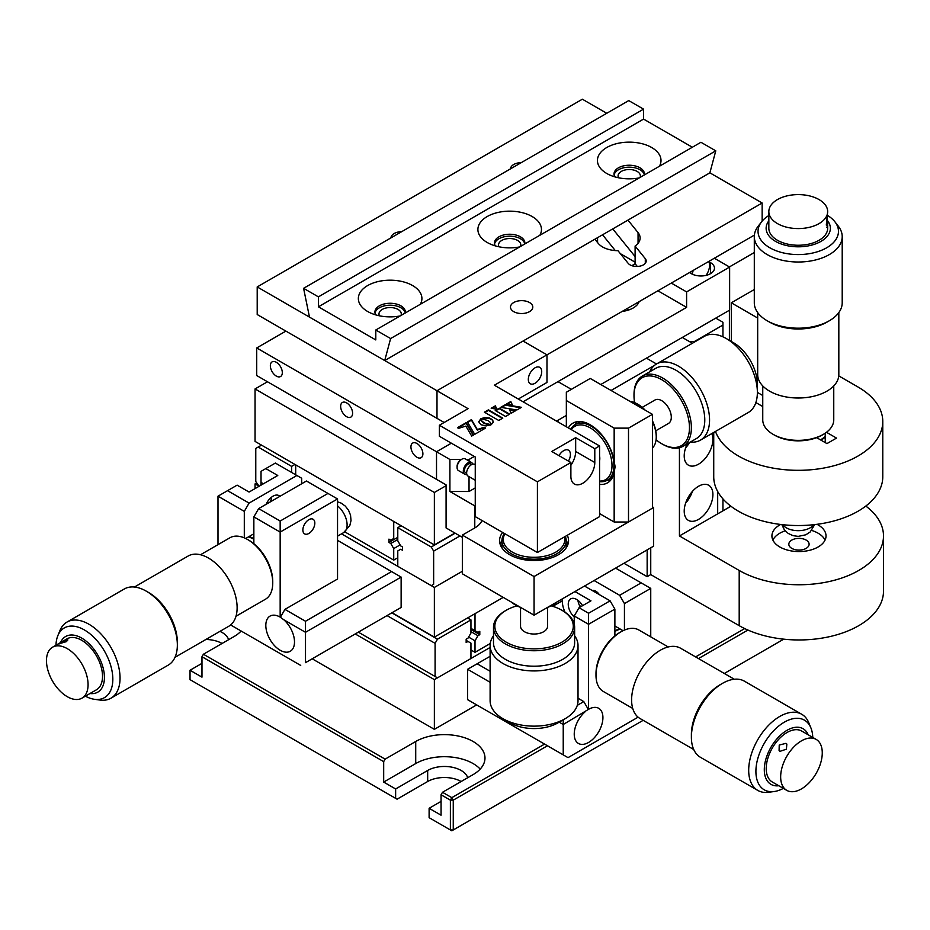 <?xml version="1.0" encoding="UTF-8"?>
<svg xmlns="http://www.w3.org/2000/svg" width="930" height="930" viewBox="0 0 930 930"><rect width="100%" height="100%" fill="white"/><g stroke="black" fill="none" stroke-linecap="round" stroke-linejoin="round"><path stroke-width="1.4" d="M219.957 631.365A23.669 13.659 180 0 1 222.061 632.435A23.669 13.659 180 0 1 228.617 639.689M467.709 777.724A23.669 13.659 0 0 0 461.141 770.47A23.669 13.659 0 0 0 427.672 770.47L395.634 788.966L383.683 782.072L383.683 761.635L201.973 656.731L203.414 654.243L385.113 759.147L383.683 761.635M429.114 817.679L451.817 830.792L450.387 829.967L450.387 800.149L441.064 794.766L441.064 815.192L429.114 808.298L429.114 817.679L450.387 829.967L453.259 829.967L643.165 720.32L451.817 830.792L453.259 829.967L453.259 800.149L451.817 797.661L544.585 744.105M724.307 673.471L783.734 639.166L724.307 673.471M441.064 794.766L442.494 792.279L473.103 774.609A40.571 23.424 0 0 0 484.983 758.043A40.571 23.424 0 0 0 459.932 736.409A40.571 23.424 0 0 0 415.722 741.489L385.113 759.147M547.456 745.767L453.259 800.149L450.387 800.149L451.817 797.661L442.494 792.279M695.617 656.906L744.698 628.575M747.883 630.052L698.488 658.568M429.114 808.298L441.064 801.393M397.075 799.184L190.022 679.644L397.075 799.184L427.672 781.514A23.669 13.659 180 0 1 461.141 781.514M480.194 769.087A40.571 23.424 0 0 0 415.722 763.565L383.683 782.072M201.973 663.357L190.022 670.263L190.022 679.644M205.89 639.48A23.669 13.659 180 0 1 222.061 643.479M190.022 670.263L201.973 677.156L201.973 656.731M203.414 654.243L234.011 636.573A40.571 23.424 0 0 0 241.137 631.028M395.634 788.966L395.634 798.359M312.189 658.8L434.368 729.341L476.683 704.905M355.225 633.958L434.368 679.644L434.368 729.341M434.368 679.644L490.11 647.466M466.163 640.386L470.952 643.142L470.952 658.521L437.472 677.854L358.341 632.156L437.472 677.854M467.604 617.938L470.952 619.88L470.952 633.051L468.011 638.131L466.163 639.201L466.163 642.514L468.011 641.444M393.495 613.533A16.903 9.765 0 0 0 395.634 615.044A16.903 9.765 0 0 0 398.249 616.276M391.809 612.835L437.472 639.201L470.952 619.88M437.472 639.201L435.089 643.339L387.031 615.59M435.089 676.47L435.089 643.339M392.053 612.696L434.368 637.131L503.223 597.374L475.009 613.661L475.009 630.703L477.95 632.4L479.799 631.331L479.799 634.644L477.95 635.713L475.009 640.793L475.009 652.314L490.25 643.514M475.009 640.793L468.604 637.096M470.952 649.965L475.009 652.314M477.95 635.713L470.952 631.668M479.799 634.644L470.952 629.54M475.009 630.703L470.952 628.355M574.229 616.985A11.834 6.836 60 0 1 570.706 598.862A11.834 6.836 60 0 1 576.623 599.443A11.834 6.836 60 0 1 582.54 605.686M584.9 711.996A20.286 11.718 120 0 0 574.728 729.573A20.286 11.718 120 0 0 578.437 743.454A20.286 11.718 120 0 0 588.574 742.454A20.286 11.718 120 0 0 601.826 724.575A20.286 11.718 120 0 0 598.722 708.311A20.286 11.718 120 0 0 588.574 709.323L563.231 724.505L559.174 722.157M594.072 580.529L619.659 595.305L641.177 582.878L615.59 568.114M577.298 705.347L583.796 701.592L588.097 709.044M563.231 719.808L563.231 754.869L568.021 757.636L467.604 699.662L563.231 754.869M638.096 717.169L568.021 757.636M467.604 699.662L467.604 669.286L490.11 682.283M490.11 656.301L467.604 669.286M477.16 663.776L490.11 671.251M578.018 698.256L583.796 701.592M610.092 600.827L614.881 609.104L588.574 624.286L588.574 613.254L610.092 600.827L584.517 586.051M588.574 709.323L588.574 624.286L574.229 616.009L579.018 607.732L588.574 613.254M574.949 591.573L590.969 600.827L579.018 607.732M574.229 624.018L574.229 616.009M562.278 598.897L562.278 600.827A20.286 11.718 -120 0 0 565.045 612.196M580.274 606.999A11.834 6.836 60 0 1 577.914 600.315M614.881 609.104L614.881 635.899M641.177 582.878L650.744 588.399L650.744 636.852M650.744 588.399L624.437 603.582L619.659 595.305M624.437 630.075L624.437 603.582M592.166 590.469A8.451 4.883 60 0 1 599.338 594.619M579.518 605.569L581.134 606.5M614.881 625.983L623.054 630.703M812.762 737.432A40.211 23.215 120 0 0 810.913 727.934A40.211 23.215 120 0 0 784.35 722.157A40.211 23.215 120 0 0 756.381 765.181A40.211 23.215 120 0 0 774.202 791.523A40.211 23.215 120 0 0 783.351 788.384M774.202 791.523L768.68 792.279A43.954 25.377 -60 0 1 757.787 790.407A43.954 25.377 -60 0 1 751.056 755.183A43.954 25.377 -60 0 1 779.77 716.449A43.954 25.377 -60 0 1 801.741 714.275A43.954 25.377 -60 0 1 808.798 722.773L810.913 727.934M801.741 714.275L744.442 681.19A43.954 25.377 120 0 0 722.459 683.376L722.459 683.376A43.954 25.377 120 0 0 691.385 737.199A43.954 25.377 120 0 0 700.488 757.322L757.787 790.407M720.076 684.747L722.459 683.376L720.076 684.747A40.571 23.424 -60 0 0 691.385 734.444L691.385 737.199M693.722 749.522L640.014 718.506A40.571 23.424 -60 0 1 633.795 685.991A40.571 23.424 -60 0 1 660.3 650.244A40.571 23.424 -60 0 1 680.586 648.233L734.293 679.237M808.17 734.781A32.12 18.542 120 0 0 787.013 730.306A32.12 18.542 120 0 0 764.692 764.565A32.12 18.542 120 0 0 778.759 785.734M614.881 631.47A31.446 18.158 -60 0 1 620.298 629.11M619.659 628.75A32.12 18.542 120 0 0 614.881 630.912M668.228 646.955L638.84 629.982A35.503 20.495 120 0 0 621.089 631.749A35.503 20.495 120 0 0 607.36 644.397A35.503 20.495 120 0 0 595.99 675.227A35.503 20.495 120 0 0 603.338 691.478L632.726 708.451M595.99 675.227L595.99 673.576A33.468 19.321 -60 0 1 606.709 644.502A33.468 19.321 -60 0 1 619.659 632.574L621.089 631.749M812.843 778.41A29.411 16.984 -60 0 1 786.757 790.349A29.411 16.984 -60 0 1 790.082 751.335A29.411 16.984 -60 0 1 816.168 739.397A29.411 16.984 -60 0 1 812.843 778.41M786.396 749.196L779.979 751.335L779.084 750.58L779.224 745.058L785.99 743.337L786.85 744.058L786.396 749.196M816.168 739.397L801.73 731.05A29.411 16.984 120 0 0 775.643 742.989A29.411 16.984 120 0 0 772.307 782.002L786.757 790.349M341.531 533.843L434.368 587.435L434.368 637.131M256.61 483.019L255.053 483.914L259.121 486.262L255.773 481.566L255.773 448.434L258.168 447.051L291.636 466.383L291.636 472.452M255.053 483.914L255.053 488.599M434.368 587.435L462.338 571.287M294.984 464.442L291.636 466.383M261.516 445.121L258.168 447.051M431.264 546.991L397.784 527.67L397.784 540.841L400.725 545.922L402.574 546.991L402.574 550.304L400.725 549.235L397.784 550.932L397.784 566.312L431.264 585.644L433.647 584.261L433.647 551.13L431.264 546.991L455.165 533.192M397.784 527.67L401.132 525.729M459.955 535.947L433.647 551.13M433.647 584.261L431.264 585.644M400.121 544.887L393.727 548.584L390.786 543.504L388.938 542.434L388.938 539.121L390.786 540.191L393.727 538.493L393.727 521.451L295.694 464.861L295.694 474.8M393.727 548.584L393.727 560.104L397.784 557.756M390.786 543.504L397.784 539.458M388.938 542.434L397.784 537.331M393.727 538.493L390.786 540.191M344.809 531.867L393.727 560.104M302.866 530.019A8.451 4.883 120 0 0 304.622 533.878A8.451 4.883 120 0 0 311.132 531.623A8.451 4.883 120 0 0 314.828 523.113A8.451 4.883 120 0 0 313.073 519.242A8.451 4.883 120 0 0 306.563 521.509A8.451 4.883 120 0 0 302.866 530.019M279.849 496.376A11.834 6.836 120 0 0 278.907 495.609A11.834 6.836 120 0 0 272.99 496.19A11.834 6.836 120 0 0 266.12 504.304M280.163 617.113A20.286 11.718 -120 0 0 270.014 616.113A20.286 11.718 -120 0 0 266.91 632.365A20.286 11.718 -120 0 0 280.163 650.244A20.286 11.718 -120 0 0 290.3 651.244A20.286 11.718 -120 0 0 294.008 637.364A20.286 11.718 -120 0 0 283.836 619.787L280.163 617.113L280.163 532.088L253.855 516.894L258.645 508.617L280.163 521.044L327.976 493.435L306.458 481.008L258.645 508.617M280.639 616.834L284.94 609.383L305.505 621.252L305.505 632.295L283.836 619.787M401.132 577.088L305.505 632.295L305.505 662.66L401.132 607.453L401.132 577.088L337.544 540.365M305.505 621.252L391.577 571.566M305.505 662.66L401.132 607.453M300.716 665.427L230.64 624.96M327.976 493.435L337.544 498.957L337.544 579.018L284.94 609.383M249.077 503.095L244.299 511.384L217.992 496.19L227.559 490.668L249.077 503.095L296.891 475.486L275.373 463.07L261.028 471.347L261.028 482.391A20.286 11.718 -60 0 1 260.83 485.262M265.817 468.592L277.768 475.486L249.077 492.051L237.127 485.146L227.559 490.668M217.992 544.643L217.992 496.19M270.293 501.898A11.834 6.836 120 0 0 271.688 497.062M301.68 483.774L301.68 478.252L296.891 475.486M244.299 511.384L244.299 537.865M253.855 533.774L245.683 538.493M253.855 543.69L253.855 516.894M280.163 521.044L280.163 532.088L337.544 498.957M85.386 696.175A40.211 23.215 -120 0 0 94.534 699.313A40.211 23.215 -120 0 0 112.356 672.971A40.211 23.215 -120 0 0 84.386 629.947A40.211 23.215 -120 0 0 57.823 635.725A40.211 23.215 -120 0 0 55.974 645.222M57.823 635.725L59.939 630.563A43.954 25.377 60 0 1 66.995 622.065A43.954 25.377 60 0 1 88.966 624.251A43.954 25.377 60 0 1 117.68 662.985A43.954 25.377 60 0 1 110.949 698.198A43.954 25.377 60 0 1 100.056 700.069L94.534 699.313M110.949 698.198L168.249 665.113A43.954 25.377 -120 0 0 177.351 645.002A43.954 25.377 -120 0 0 146.277 591.166L146.277 591.166A43.954 25.377 -120 0 0 124.295 588.981L66.995 622.065M148.661 592.538L146.277 591.166L148.661 592.538A40.571 23.424 60 0 1 177.351 642.235L177.351 645.002M134.443 587.028L188.151 556.024A40.571 23.424 60 0 1 208.436 558.035A40.571 23.424 60 0 1 234.941 593.793A40.571 23.424 60 0 1 228.722 626.297L175.014 657.312M89.978 693.524A32.12 18.542 -120 0 0 104.044 672.355A32.12 18.542 -120 0 0 81.724 638.096A32.12 18.542 -120 0 0 60.555 642.572M253.855 538.714A32.12 18.542 -120 0 0 249.077 536.54M248.438 536.901A31.446 18.158 60 0 1 253.855 539.26M236.011 616.241L265.399 599.269A35.503 20.495 -120 0 0 272.746 583.017A35.503 20.495 -120 0 0 247.647 539.54A35.503 20.495 -120 0 0 233.918 536.331A35.503 20.495 -120 0 0 229.896 537.784L200.508 554.745M247.647 539.54L249.077 540.365A33.468 19.321 60 0 1 272.746 581.366L272.746 583.017M78.655 699.337A29.411 16.984 60 0 1 51.127 678.481A29.411 16.984 60 0 1 52.568 647.187A29.411 16.984 60 0 1 55.893 645.99A29.411 16.984 60 0 1 83.421 666.845A29.411 16.984 60 0 1 81.98 698.139A29.411 16.984 60 0 1 78.655 699.337M59.578 643.862L60.334 642.723L66.751 639.712L67.89 639.933L66.344 641.654L58.567 643.909M81.98 698.139L96.429 689.793A29.411 16.984 -120 0 0 97.871 658.498A29.411 16.984 -120 0 0 70.343 637.643A29.411 16.984 -120 0 0 67.007 638.84L52.568 647.187M267.491 381.765L255.053 388.938L255.053 441.401L434.368 544.922L454.933 533.053M255.053 388.938L434.368 492.47L434.368 544.922M434.368 492.47L446.086 485.704M611.057 390.461L654.488 365.385M649.733 371.802A43.954 25.377 60 0 1 656.499 363.99L646.431 358.166L656.51 363.979A43.954 25.377 60 0 1 690.362 375.767A43.954 25.377 60 0 1 709.555 420A43.954 25.377 60 0 1 700.453 440.123A43.954 25.377 60 0 1 690.304 442.075M757.613 373.209L757.683 317.955M757.613 317.99L731.306 302.808L754.3 289.532M713.729 432.462L713.729 476.73A84.525 48.802 0 0 0 798.254 525.531A84.525 48.802 0 0 0 882.779 476.73L882.779 421.523A84.525 48.802 180 0 0 858.03 387.008L838.767 375.894M882.779 421.523A84.525 48.802 180 0 1 806.891 470.069A84.525 48.802 180 0 1 715.484 431.439M755.858 402.562L762.751 406.538M816.656 437.658L826.944 443.598L836.512 438.088L826.479 432.299M756.613 376.766L757.764 376.104M762.751 395.506L757.369 392.39A43.954 25.377 -120 0 0 726.295 338.555A43.954 25.377 -120 0 0 704.312 336.381L656.499 363.99M731.306 341.461L731.306 302.808M825.236 442.622L825.236 433.182M729.399 310.26L729.399 340.357M729.399 505.037L729.399 507.106M754.3 252.542L729.399 266.922L714.333 258.226L729.632 267.061L729.632 310.12L600.768 384.52M647.152 549.886L647.152 576.67L623.96 563.278M650.744 547.817L650.744 574.601L647.152 576.67M694.257 342.194L694.257 341.601L689.467 341.601L682.294 337.45L692.373 343.275M722.947 336.834L722.947 322.268L715.775 318.13M722.947 510.826L722.947 498.899M694.257 341.601L722.947 325.035M780.642 524.462A27.051 15.612 0 0 0 771.923 535.947A27.051 15.612 0 0 0 779.84 546.991A27.051 15.612 0 0 0 809.321 550.374A27.051 15.612 0 0 0 826.026 535.947A27.051 15.612 0 0 0 818.098 524.904A27.051 15.612 0 0 0 817.017 524.322M825.05 540.086A27.051 15.612 0 0 0 818.098 533.192A27.051 15.612 0 0 0 811.658 530.437M791.802 548.375A10.149 5.859 0 0 0 802.857 549.642A10.149 5.859 0 0 0 809.112 544.236A10.149 5.859 0 0 0 806.147 540.086A10.149 5.859 0 0 0 795.092 538.819A10.149 5.859 0 0 0 788.826 544.236A10.149 5.859 0 0 0 791.802 548.375M684.213 511.105A20.286 11.718 120 0 0 688.409 520.393A20.286 11.718 120 0 0 704.045 514.953A20.286 11.718 120 0 0 712.903 494.539A20.286 11.718 120 0 0 708.695 485.251A20.286 11.718 120 0 0 693.071 490.691A20.286 11.718 120 0 0 684.213 511.105M685.608 503.153A20.286 11.718 120 0 0 692.373 491.447M687.317 443.796A20.286 11.718 120 0 0 684.213 455.886A20.286 11.718 120 0 0 688.409 465.174A20.286 11.718 120 0 0 704.045 459.746A20.286 11.718 120 0 0 712.903 439.32A20.286 11.718 120 0 0 711.787 433.578M685.608 447.946A20.286 11.718 120 0 0 689.502 442.529M717.681 491.493L717.681 513.86L679.435 535.947L679.435 447.737M679.435 535.947L739.199 570.462A84.525 48.802 0 0 0 831.315 581.041A84.525 48.802 0 0 0 883.5 535.947A84.525 48.802 0 0 0 865.807 506.071M650.744 574.601L739.199 625.669A84.525 48.802 0 0 0 831.315 636.248A84.525 48.802 0 0 0 883.5 591.166L883.5 535.947M785.164 530.809A27.051 15.612 0 0 0 772.888 540.086M730.91 506.234L717.681 513.86M768.843 215.516A40.211 23.215 0 0 0 767.785 216.19A40.211 23.215 0 0 0 761.542 221.875A40.211 23.215 0 0 0 776.69 250.949A40.211 23.215 0 0 0 828.723 246.508A40.211 23.215 0 0 0 834.966 221.875A40.211 23.215 0 0 0 827.665 215.516M834.966 221.875L838.383 226.281A43.954 25.377 180 0 1 842.208 236.639A43.954 25.377 180 0 1 831.548 253.204A43.954 25.377 180 0 1 782.955 260.423A43.954 25.377 180 0 1 754.3 236.639A43.954 25.377 180 0 1 758.124 226.281L761.542 221.875M754.3 236.639L754.3 302.808A43.954 25.377 0 0 0 767.169 320.757A43.954 25.377 0 0 0 829.339 320.757A43.954 25.377 0 0 0 831.548 319.374A43.954 25.377 0 0 0 842.208 302.808L842.208 236.639M829.339 320.757L826.944 322.129A40.571 23.424 180 0 1 769.563 322.129L767.169 320.757M838.825 312.573L838.825 374.581A40.571 23.424 180 0 1 828.99 389.879A40.571 23.424 180 0 1 784.13 396.54A40.571 23.424 180 0 1 757.683 374.581L757.683 312.573M768.843 220.817A32.12 18.542 0 0 0 781.13 243.962A32.12 18.542 0 0 0 822.585 240.37A32.12 18.542 0 0 0 827.654 220.805M825.236 436.356A31.446 18.158 180 0 1 820.493 439.878M820.969 440.157A32.12 18.542 0 0 0 825.236 437.1M762.751 385.927L762.751 419.86A35.503 20.495 0 0 0 773.144 434.357A35.503 20.495 0 0 0 823.352 434.357A35.503 20.495 0 0 0 833.443 422.569A35.503 20.495 0 0 0 833.757 419.86L833.757 385.927M823.352 434.357L821.922 435.182A33.468 19.321 180 0 1 774.585 435.182L773.144 434.357M769.098 209.343A29.411 16.984 180 0 1 800.195 194.637A29.411 16.984 180 0 1 827.665 211.587A29.411 16.984 180 0 1 827.409 213.83A29.411 16.984 180 0 1 796.301 228.536A29.411 16.984 180 0 1 768.843 211.587A29.411 16.984 180 0 1 769.098 209.343M827.409 218.085L827.409 226.374L826.305 225.095L827.665 211.587M768.843 211.587L768.843 228.269A29.411 16.984 0 0 0 796.301 245.218A29.411 16.984 0 0 0 827.409 230.512A29.411 16.984 0 0 0 827.665 228.269L827.665 222.642M827.409 226.374L826.875 227.28M352.598 413.234A8.451 4.883 -120 0 0 348.913 404.724A8.451 4.883 -120 0 0 342.403 402.469A8.451 4.883 -120 0 0 340.647 406.329A8.451 4.883 -120 0 0 344.333 414.838A8.451 4.883 -120 0 0 350.854 417.105A8.451 4.883 -120 0 0 352.598 413.234M282.313 372.651A8.451 4.883 -120 0 0 278.616 364.142A8.451 4.883 -120 0 0 272.106 361.886A8.451 4.883 -120 0 0 270.351 365.757A8.451 4.883 -120 0 0 274.048 374.255A8.451 4.883 -120 0 0 280.558 376.522A8.451 4.883 -120 0 0 282.313 372.651M422.894 453.817A8.451 4.883 -120 0 0 419.198 445.307A8.451 4.883 -120 0 0 412.688 443.052A8.451 4.883 -120 0 0 410.932 446.912A8.451 4.883 -120 0 0 414.629 455.421A8.451 4.883 -120 0 0 421.139 457.688A8.451 4.883 -120 0 0 422.894 453.817M620.345 253.657L635.109 262.179M671.297 283.069L686.596 291.904L729.632 267.061M657.905 290.799L686.596 307.365L686.596 291.904M602.547 234.79L615.288 250.577M597.572 237.662L597.572 242.544M627.273 308.481L628.529 310.039M639.177 301.622A21.983 12.683 180 0 1 622.193 311.422M462.338 537.331L446.086 527.938L446.086 484.879L436.519 479.357L436.519 451.748L256.727 347.948L256.727 375.557L436.519 479.357L436.519 451.748L451.341 443.192L436.519 451.748L449.911 459.478L461.385 459.478M571.357 389.356L557.977 381.625L523.067 401.783L686.596 307.365M256.727 347.948L285.894 331.103M689.467 272.583L691.385 273.687A13.52 7.812 0 0 0 706.126 275.373A13.52 7.812 0 0 0 714.473 268.166A13.52 7.812 0 0 0 710.508 262.644L709.311 261.946M708.404 274.675L707.033 273.885M706.079 275.385A12.171 7.033 120 0 0 709.555 265.399L709.555 264.294A13.52 7.812 -60 0 0 709.113 261.237M709.555 265.399A12.171 7.033 120 0 0 708.66 261.504M693.234 270.409A12.171 7.033 120 0 0 692.397 274.211M690.583 273.222A13.52 7.812 -60 0 1 690.862 271.769M379.428 315.805A11.16 6.44 180 0 1 378.975 313.991A11.16 6.44 180 0 1 382.253 309.434A11.16 6.44 180 0 1 394.413 308.039A11.16 6.44 180 0 1 401.295 313.991A11.16 6.44 180 0 1 401.004 315.444M510.477 168.865A11.16 6.44 180 0 1 513.744 164.494A11.16 6.44 180 0 1 521.312 162.611M618.52 177.769A11.16 6.44 180 0 1 618.066 175.956A11.16 6.44 180 0 1 621.333 171.399A11.16 6.44 180 0 1 633.493 170.004A11.16 6.44 180 0 1 640.375 175.956A11.16 6.44 180 0 1 640.096 177.409M498.98 246.787A11.16 6.44 180 0 1 498.526 244.974A11.16 6.44 180 0 1 501.793 240.417A11.16 6.44 180 0 1 513.953 239.022A11.16 6.44 180 0 1 520.835 244.974A11.16 6.44 180 0 1 520.544 246.427M390.937 237.882A11.16 6.44 180 0 1 394.204 233.511A11.16 6.44 180 0 1 401.772 231.628M513.744 302.529A11.16 6.44 180 0 1 525.903 301.134A11.16 6.44 180 0 1 532.797 307.086A11.16 6.44 180 0 1 529.519 311.643A11.16 6.44 180 0 1 517.359 313.038A11.16 6.44 180 0 1 510.477 307.086A11.16 6.44 180 0 1 513.744 302.529M594.886 239.219L598.223 243.358A21.983 12.683 180 0 0 617.95 250.681L628.145 263.306A9.463 5.464 0 0 0 638.771 266.329A9.463 5.464 0 0 0 646.187 260.993A9.463 5.464 0 0 0 645.304 258.68L635.109 246.055L635.109 263.725L637.306 266.445M631.726 265.631A21.983 12.683 0 0 0 635.109 263.725M762.147 221.119L762.147 203.007L436.995 390.74L436.995 418.337L436.995 390.74L257.203 286.928L582.366 99.208L606.744 113.286M444.168 422.487L257.203 314.538L257.203 286.928M754.381 235.104L546.98 354.842L523.067 341.043L436.995 390.74L468.081 408.677L439.39 425.243L537.412 481.833L570.88 462.512L570.88 476.311A16.903 9.765 120 0 0 574.391 484.053A16.903 9.765 120 0 0 582.843 483.216A16.903 9.765 120 0 0 594.793 462.512L594.793 448.713L599.571 445.947L599.571 516.627L537.412 552.513L537.412 481.833M384.718 360.549L390.612 338.555L375.79 329.999L375.79 339.938L318.409 306.807L318.409 296.868L303.587 288.312L309.481 317.118L384.718 360.549L709.881 172.829L762.147 203.007M627.959 220.119L638.061 232.628A21.983 12.683 180 0 1 640.119 237.987A21.983 12.683 180 0 1 635.109 246.055M612.754 228.896L635.109 256.575M535.017 383.276A9.463 5.464 -60 0 1 530.286 383.753A9.463 5.464 -60 0 1 528.833 376.162A9.463 5.464 -60 0 1 535.017 367.827A9.463 5.464 -60 0 1 539.76 367.35A9.463 5.464 -60 0 1 541.202 374.941A9.463 5.464 -60 0 1 535.017 383.276M570.88 465.279A16.903 9.765 120 0 0 575.67 451.469L575.67 437.67L551.757 451.469L570.88 462.512M558.976 455.642A9.463 5.464 -60 0 1 563.708 450.643A9.463 5.464 -60 0 1 568.451 450.178A9.463 5.464 -60 0 1 568.451 461.106M575.67 437.67L594.793 448.713M511.07 413.339L515.662 410.688L509.512 409.642L511.07 413.339M514.918 411.118L509.768 410.235M520.73 407.759L505.42 405.178L501.479 407.456M521.474 407.328L505.42 404.631L500.735 407.34L516.882 409.979L521.474 407.328M512.325 404.841L510.814 401.516L506.571 403.969L512.325 404.841M512.058 404.794L510.814 401.516M510.814 402.062L507.327 404.085M473.207 435.194L466.163 423.243L457.967 427.974M473.451 435.054L466.163 422.685L457.479 427.695L458.606 428.346L465.849 426.091L471.684 436.077L473.451 435.054M485.646 428.021L484.263 427.219L477.323 429.521L471.452 419.628L467.418 421.953L474.707 434.333L485.646 428.021M485.169 428.288L484.263 427.219M484.263 427.777L477.323 430.067L471.452 420.186L467.662 422.371M493.353 422.011L492.156 419.942L489.459 418.535L485.379 418.058L481.961 418.767M493.342 422.115L492.528 419.756L489.459 417.977L484.681 417.57L480.903 418.709L488.052 420.558L490.226 422.348L491.249 424.661L493.342 422.115M509.663 414.141L499.305 408.165L495.248 410.502L505.618 416.489L509.663 414.141M484.716 423.173L481.914 421.058L480.891 418.744L478.729 421.709L480.88 424.696L486.053 425.94L491.226 424.696L484.716 423.173M495.341 405.852L491.18 408.258L496.934 409.235L495.341 405.852M502.805 418.105L488.459 409.828L484.391 412.176L498.736 420.453L502.805 418.105M599.571 445.947L494.376 385.218L546.98 354.842L546.98 382.451L518.289 399.017M439.39 425.243L439.39 436.286L475.253 456.99L475.253 516.627L537.412 552.513M502.328 418.384L488.459 410.374L484.867 412.455M496.655 409.188L495.341 406.41L491.912 408.386M490.215 425.184L484.1 423.394L481.647 421.267L480.891 419.302L478.752 421.988M509.187 414.42L499.305 408.712L495.725 410.781M502.642 532.437A34.491 19.914 0 0 0 499.573 540.644A34.491 19.914 0 0 0 509.675 554.722A34.491 19.914 0 0 0 547.259 559.035A34.491 19.914 0 0 0 568.556 540.644A34.491 19.914 0 0 0 567.277 535.273M567.986 544.224A34.491 19.914 0 0 0 566.184 540.574M566.347 415.443L557.977 420.279L557.977 421.929M469.034 461.059L469.034 459.478L466.302 459.478M475.253 487.913L469.034 491.505L449.911 491.505L449.911 459.478M469.034 491.505L469.034 476.672M474.3 456.444L469.034 459.478M557.977 420.279L556.094 420.848M481.973 520.498A27.051 15.612 180 0 1 474.777 527.938L462.338 535.122L534.064 576.53L653.604 507.513L652.418 506.827M653.604 507.513L653.604 546.166L534.064 615.183L462.338 573.775L462.338 535.122M449.911 491.505L474.777 505.862A27.051 15.612 180 0 1 475.253 506.141M534.064 576.53L534.064 615.183M501.944 540.574A34.491 19.914 0 0 0 500.142 544.224M599.571 484.391A34.491 19.914 -120 0 0 607.499 482.856A34.491 19.914 -120 0 0 614.16 472.347L615.114 466.79L614.16 461.245A34.491 19.914 -120 0 0 597.304 430.113A34.491 19.914 -120 0 0 573.008 423.127A34.491 19.914 -120 0 0 568.37 427.928M607.209 480.287A34.491 19.914 -120 0 0 610.708 480.136M566.347 426.765L566.347 392.251L590.248 378.452L652.418 414.338L652.418 508.199L628.506 522.009L614.16 522.009L614.16 472.347M614.16 461.245L614.16 428.137L628.506 428.137L652.418 414.338M566.347 400.539L614.16 428.137M628.506 428.137L628.506 522.009M599.571 513.581L614.16 522.009M576.972 421.709A34.491 19.914 -120 0 0 575.089 424.65M471.731 464.558L470.615 463.919A5.069 2.93 120 0 0 466.709 465.279A5.069 2.93 120 0 0 464.489 470.382A5.069 2.93 120 0 0 465.546 472.707L466.651 473.347M472.696 464.186A6.766 3.906 120 0 0 471.464 462.454L465.244 458.862A6.766 3.906 120 0 0 461.861 459.199L460.908 459.757A5.406 3.127 -60 0 0 457.083 466.383L457.083 467.488A6.766 3.906 120 0 0 458.478 470.58L464.698 474.172A6.766 3.906 120 0 0 466.814 474.37M471.464 462.454A6.766 3.906 120 0 0 466.244 464.268A6.766 3.906 120 0 0 463.303 471.068A6.766 3.906 120 0 0 464.698 474.172M475.253 464.64L474.812 464.384A6.766 3.906 120 0 0 469.592 466.197A6.766 3.906 120 0 0 466.639 473.01A6.766 3.906 120 0 0 468.046 476.102L475.253 480.264M461.861 459.199A6.766 3.906 120 0 0 457.083 467.488M520.544 607.371L520.544 626.227A13.52 7.812 180 0 0 528.891 633.435A13.52 7.812 180 0 0 543.632 631.749A13.52 7.812 180 0 0 547.596 626.227L547.596 607.371A25.691 14.834 180 0 0 552.234 605.244L553.187 604.686A27.051 15.612 0 0 0 556.965 601.954M511.163 601.954A27.051 15.612 0 0 0 514.941 604.686A27.051 15.612 0 0 0 519.672 606.871M548.468 606.871A27.051 15.612 0 0 0 553.187 604.686L552.234 605.244M520.521 607.36A25.691 14.834 180 0 1 515.894 605.244L514.941 604.686M566.184 547.886A32.12 18.542 0 0 0 566.184 547.817L566.184 540.644A32.12 18.542 180 0 1 556.779 553.757A32.12 18.542 180 0 1 521.777 557.779A32.12 18.542 180 0 1 501.944 540.644A32.12 18.542 180 0 1 504.444 533.471M565.335 536.389A32.12 18.542 180 0 1 566.184 540.644M504.955 533.774A30.771 17.763 0 0 0 517.778 554.606A30.771 17.763 0 0 0 555.826 552.095A30.771 17.763 0 0 0 564.487 536.877M501.944 540.644L501.944 547.817A32.12 18.542 0 0 0 501.944 547.886M516.987 605.837A39.223 22.646 0 0 0 506.327 610.208L506.327 610.208A39.223 22.646 0 0 0 506.327 642.235A39.223 22.646 0 0 0 561.801 642.235A39.223 22.646 0 0 0 561.801 610.208A39.223 22.646 0 0 0 551.141 605.837M505.374 610.766L506.327 610.208L505.374 610.766A40.571 23.424 180 0 0 493.493 627.332L493.493 642.793A40.571 23.424 180 0 0 518.545 664.427A40.571 23.424 180 0 0 562.755 659.347A40.571 23.424 180 0 0 574.635 642.793L574.635 627.332A40.571 23.424 180 0 1 562.755 643.897A40.571 23.424 180 0 1 518.545 648.966A40.571 23.424 180 0 1 493.493 627.332M574.635 635.783A43.954 25.377 180 0 1 578.018 645.548A43.954 25.377 180 0 1 565.149 663.497A43.954 25.377 180 0 1 517.243 668.996A43.954 25.377 180 0 1 490.11 645.548A43.954 25.377 180 0 1 493.493 635.783M490.11 645.548L490.11 700.767A43.954 25.377 0 0 0 502.979 718.704A43.954 25.377 0 0 0 565.149 718.704L565.149 718.704A43.954 25.377 0 0 0 578.018 700.767L578.018 645.548M557.977 722.842L565.149 718.704L557.977 722.854A33.817 19.518 180 0 1 557.977 722.854A33.817 19.518 180 0 1 510.151 722.842L502.979 718.704M561.801 610.208L562.755 610.766A40.571 23.424 180 0 1 574.635 627.332M644.374 409.7A27.051 15.612 -120 0 0 637.108 403.853L638.073 404.399A25.691 14.834 60 0 1 645.141 410.142M652.418 420.79A25.691 14.834 60 0 1 656.243 435.868L656.243 436.972A27.051 15.612 -120 0 0 652.418 421.523M652.418 448.016A27.051 15.612 -120 0 0 653.127 447.26A27.051 15.612 -120 0 0 656.243 436.972M637.108 403.853A27.051 15.612 -120 0 0 629.842 401.307M570.718 429.288A32.12 18.542 60 0 1 572.194 427.114A32.12 18.542 60 0 1 575.147 424.615A32.12 18.542 60 0 1 605.523 440.343A32.12 18.542 60 0 1 610.22 477.764A32.12 18.542 60 0 1 607.267 480.252A32.12 18.542 60 0 1 599.571 481.647M599.571 481.066A30.771 17.763 -120 0 0 608.464 477.241A30.771 17.763 -120 0 0 602.152 438.832A30.771 17.763 -120 0 0 572.031 428.73A30.771 17.763 -120 0 0 571.346 429.648M599.571 460.827A13.52 7.812 -120 0 0 599.571 455.921M656.069 439.797A39.223 22.646 -120 0 0 661.742 443.738A39.223 22.646 -120 0 0 689.467 427.73A39.223 22.646 -120 0 0 661.742 379.696A39.223 22.646 -120 0 0 634.004 395.703A39.223 22.646 -120 0 0 634.586 402.585M634.004 395.703L634.004 394.599A40.571 23.424 60 0 1 642.409 376.022A40.571 23.424 60 0 1 673.669 386.892A40.571 23.424 60 0 1 691.385 427.73A40.571 23.424 60 0 1 682.98 446.307A40.571 23.424 60 0 1 662.695 444.296L661.742 443.738M642.235 407.363L654.976 400.005A13.52 7.812 60 0 1 665.392 403.632A13.52 7.812 60 0 1 671.297 417.233A13.52 7.812 60 0 1 668.496 423.429L655.755 430.788M642.409 376.022L655.79 368.292A40.571 23.424 60 0 1 687.061 379.161A40.571 23.424 60 0 1 704.777 420A40.571 23.424 60 0 1 696.372 438.576L682.98 446.307M700.453 440.123L748.266 412.513A43.954 25.377 -120 0 0 757.369 392.39L757.369 384.113A33.817 19.518 60 0 0 733.468 342.705L726.295 338.555M494.551 244.009A15.217 8.789 0 0 1 504.641 236.685A15.217 8.789 0 0 1 520.44 238.754A15.217 8.789 0 0 1 524.799 243.974A15.217 8.789 0 0 0 524.892 243.044A15.217 8.789 0 0 0 520.44 236.825A15.217 8.789 0 0 0 503.862 234.918A15.217 8.789 0 0 0 494.469 243.044A15.217 8.789 0 0 0 495.272 245.869M539.853 235.278A31.783 18.344 0 0 0 532.158 216.539A31.783 18.344 0 0 0 487.204 216.539A31.783 18.344 0 0 0 487.204 242.486L487.204 242.486A31.783 18.344 0 0 0 519.672 246.927M659.393 166.261A31.783 18.344 0 0 0 651.698 147.521A31.783 18.344 0 0 0 606.744 147.521A31.783 18.344 0 0 0 606.744 173.468L606.744 173.468A31.783 18.344 0 0 0 639.212 177.909M644.351 174.945A15.217 8.789 0 0 0 644.432 174.026A15.217 8.789 0 0 0 639.98 167.807A15.217 8.789 0 0 0 623.402 165.9A15.217 8.789 0 0 0 614.009 174.026A15.217 8.789 0 0 0 614.811 176.851M644.339 174.956A15.217 8.789 0 0 0 639.98 169.748A15.217 8.789 0 0 0 624.181 167.667A15.217 8.789 0 0 0 614.102 174.991M420.302 304.296A31.783 18.344 0 0 0 412.606 285.557A31.783 18.344 0 0 0 367.664 285.557A31.783 18.344 0 0 0 367.664 311.503L367.664 311.503A31.783 18.344 0 0 0 400.132 315.944M375.011 313.026A15.217 8.789 0 0 1 385.101 305.703A15.217 8.789 0 0 1 400.9 307.772A15.217 8.789 0 0 1 405.259 312.992A15.217 8.789 0 0 0 405.352 312.062A15.217 8.789 0 0 0 400.9 305.842A15.217 8.789 0 0 0 384.311 303.936A15.217 8.789 0 0 0 374.918 312.062A15.217 8.789 0 0 0 375.732 314.886M375.79 329.999L700.941 142.278L715.775 150.834L390.612 338.555M709.881 172.829L715.775 150.834M303.587 288.312L628.738 100.591L643.572 109.147L318.409 296.868M318.409 306.807L643.572 119.087L643.572 109.147M692.338 147.242L643.572 119.087M427.672 770.47L427.672 781.514M415.722 763.565L415.722 741.489M562.278 600.827L552.769 606.313M263.423 483.774L261.028 482.391M337.544 536.145L343.6 532.646A16.903 9.765 -120 0 0 346.599 520.637A16.903 9.765 -120 0 0 337.544 505.862M739.199 570.462L739.199 625.669M782.676 524.694A16.903 9.765 0 0 0 798.254 530.67A16.903 9.765 0 0 0 813.831 524.694M637.585 302.529L637.585 304.366M710.508 273.687L710.508 262.644M645.304 263.306L645.304 258.68M638.061 243.358L638.061 232.628M575.67 451.469L594.793 462.512M474.777 527.938L474.777 505.862M337.544 501.793L341.089 503.084L345.309 506.106L348.529 510.221L350.54 515.174L351.017 520.556L349.82 525.59L343.6 532.646M707.486 275.001L707.486 274.141M814.68 524.601L810.239 531.937L805.81 534.808L798.207 536.378L793.058 535.668L788.152 533.402L784.374 529.856L781.828 524.601M483.309 422.883L484.983 423.848M580.471 421.546L575.147 424.615M612.591 477.183L607.267 480.252"/></g></svg>
